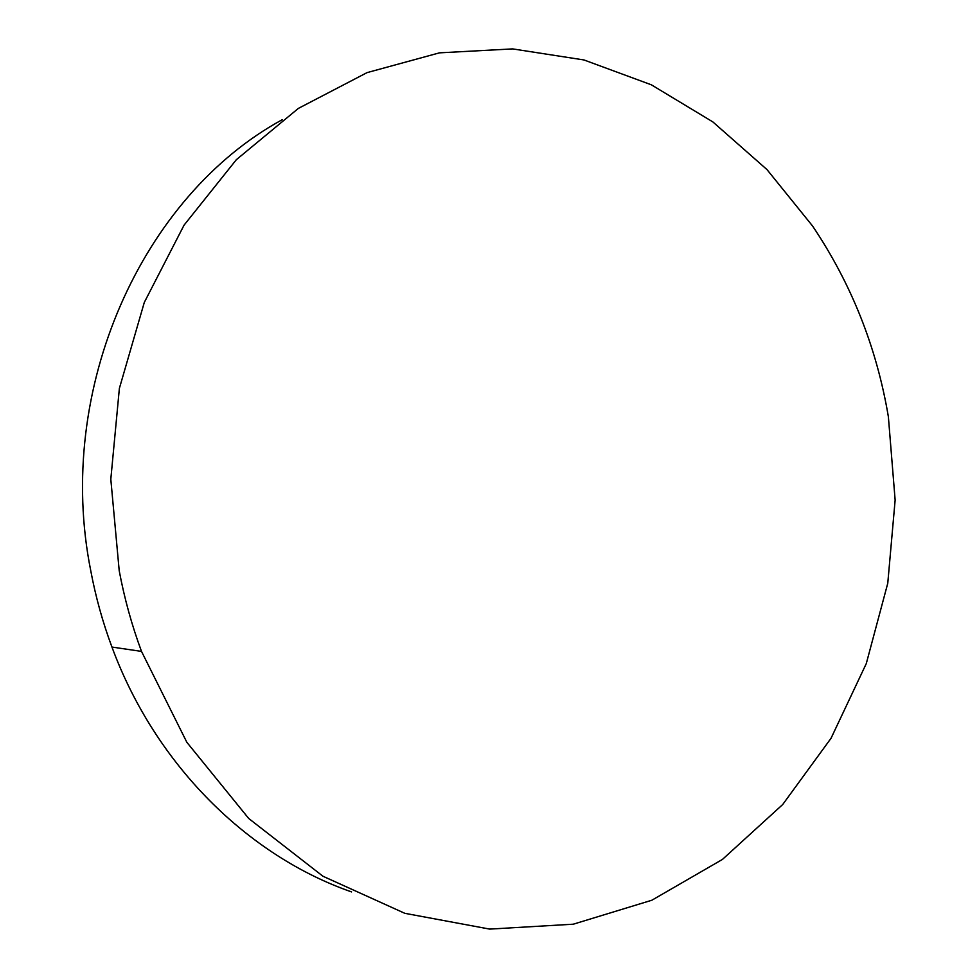 <?xml version="1.0" encoding="UTF-8"?>
<svg xmlns="http://www.w3.org/2000/svg" width="978" height="978" viewBox="0 0 978 978"><rect width="100%" height="100%" fill="white"/><g stroke="black" fill="none" stroke-linecap="round" stroke-linejoin="round"><path stroke-width="1.47" d="M119.206 570.687C124.389 598.377 131.822 625.284 141.504 651.397L186.847 742.302L248.718 818.488L322.936 876.227L404.819 913.318L489.709 929.1L573.279 924.198L651.861 900.225L722.436 859.43L782.718 804.503L831.043 738.268L866.288 663.585L887.767 583.267L895.139 500.088L888.366 416.701C876.643 347.3 851.373 283.742 812.571 226.016L766.972 169.573L712.84 121.908L651.348 84.805L583.988 59.964L512.619 48.9L439.452 52.849L367.068 72.616L298.351 108.411L236.334 159.707L184.06 225.148L144.304 302.41L119.377 388.388L110.807 479.232L119.206 570.687M282.324 119.658C142.971 195.392 54.23 388.278 90.746 570.687C95.661 596.886 102.727 622.35 111.944 647.057C155.6 765.285 248.351 856.007 351.554 891.912M111.944 647.057L141.504 651.397"/></g></svg>
